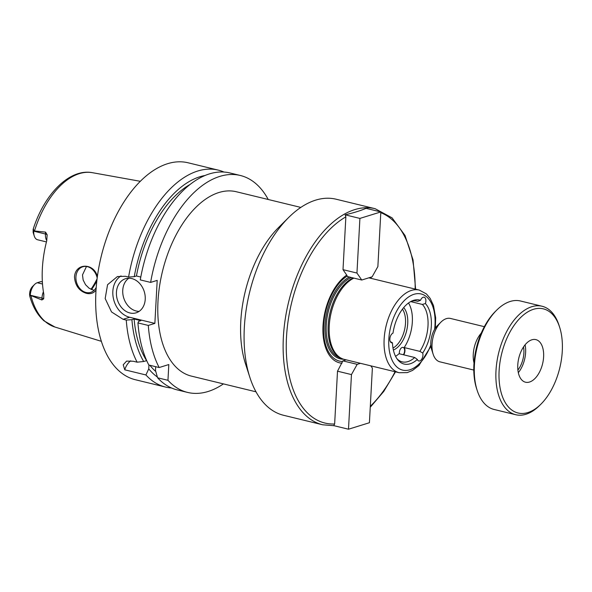 <?xml version="1.0" encoding="UTF-8"?>
<svg xmlns="http://www.w3.org/2000/svg" width="592" height="592" viewBox="0 0 592 592"><rect width="100%" height="100%" fill="white"/><g stroke="black" fill="none" stroke-linecap="round" stroke-linejoin="round"><path stroke-width="0.89" d="M370.821 365.834L372.375 368.091L369.415 422.725L348.496 429.215L351.456 374.581L357.183 364.339L360.476 363.325M348.496 429.215L333.718 425.626L334.643 423.99L337.507 371.191L342.872 360.868L346.165 359.847M342.872 360.868L357.183 364.339M337.507 371.191L351.456 374.581M346.734 275.088L343.005 269.663L345.861 216.857L345.136 214.822C353.276 212.95 360.254 210.789 366.056 208.34L380.834 211.929L377.874 266.57L372.146 276.804L361.749 280.023L347.437 276.545L346.734 275.088A46.997 26.24 103.7 0 0 323.017 325.77A46.997 26.24 103.7 0 0 341.961 363.222M347.127 276.087A45.332 25.308 103.7 0 0 323.639 325.378A45.332 25.308 103.7 0 0 342.502 361.534M345.136 214.822L359.906 218.418L380.834 211.929M361.749 280.023L356.954 273.053L359.906 218.418M343.005 269.663L356.954 273.053M416.139 300.951L417.745 301.343L420.535 300.299A5.025 2.805 -76.3 0 1 424.094 297.206A5.025 2.805 -76.3 0 1 425.404 303.548L422.392 304.443L410.678 301.602M403.337 354.741A4.462 2.494 103.7 0 0 404.625 350.279A4.462 2.494 103.7 0 0 403.041 347.393A4.462 2.494 103.7 0 0 400.31 349.228A4.462 2.494 103.7 0 0 399.408 353.787M403.7 354.83A5.025 2.805 103.7 0 0 404.188 347.556L419.854 351.367L422.725 353.024A5.025 2.805 -76.3 0 1 422.074 358.53A5.025 2.805 -76.3 0 1 418.796 360.987A5.025 2.805 -76.3 0 1 417.338 359.448L414.703 357.501L399.045 353.698A31.258 17.449 103.7 0 1 395.552 356.317M404.188 347.556A31.258 17.449 103.7 0 0 408.51 302.993M393.377 350.02A23.443 13.091 103.7 0 0 406.63 330.773A23.443 13.091 103.7 0 0 403.692 307.581M417.745 301.343A31.258 17.449 103.7 0 0 416.953 301.113A31.258 17.449 103.7 0 0 410.944 301.454M397.01 358.796A31.258 17.449 103.7 0 0 402.19 361.86A31.258 17.449 103.7 0 0 414.703 357.501M390.276 341.547L392.466 342.835A32.93 18.389 103.7 0 0 397.802 359.855A32.93 18.389 103.7 0 0 417.338 359.448M420.535 300.299A32.93 18.389 103.7 0 0 412.128 300.884A32.93 18.389 103.7 0 0 392.992 333.163A5.025 2.805 -76.3 0 0 389.936 338.18A5.025 2.805 -76.3 0 0 391.645 342.849A5.025 2.805 -76.3 0 0 392.466 342.835M422.725 353.024A32.93 18.389 103.7 0 0 425.404 303.548M375.165 208.71L336.108 199.215A111.185 62.071 103.7 0 0 315.662 200.133A111.185 62.071 103.7 0 0 288.681 217.479A111.185 62.071 103.7 0 0 249.846 377.304A111.185 62.071 103.7 0 0 283.605 415.295L322.662 424.782A111.185 62.071 103.7 0 1 285.166 319.606A111.185 62.071 103.7 0 1 354.719 209.627A111.185 62.071 103.7 0 1 365.316 207.748A111.185 62.071 103.7 0 1 375.165 208.71L392.082 217.856L405.032 235.475L413.053 259.932L415.606 289.185M288.681 217.479L278.647 227.446A94.883 52.977 103.7 0 0 245.502 363.843L249.846 377.304M371.606 278.492A46.997 26.24 103.7 0 0 370.644 277.271M353.158 277.937A42.084 23.495 103.7 0 0 329.182 316.742A42.084 23.495 103.7 0 0 339.075 356.954L340.274 357.694A42.528 23.747 103.7 0 0 344.27 359.388L399.163 372.723L407.222 372.612L412.535 370.429L418.936 365.501L430.954 346.231M353.905 278.114A42.528 23.747 103.7 0 0 330.181 317.556A42.528 23.747 103.7 0 0 340.274 357.694M419.854 351.367A31.258 17.449 103.7 0 0 422.392 304.443M392.992 348.052A22.326 12.462 103.7 0 0 404.462 330.247A22.326 12.462 103.7 0 0 402.449 309.157M256.01 391.815L191.519 376.142A94.883 52.977 -76.3 0 1 159.522 286.387A94.883 52.977 -76.3 0 1 218.877 192.526A94.883 52.977 -76.3 0 1 236.334 191.741L300.825 207.415M96.03 290.117C93.573 293.269 90.295 294.32 86.188 293.277C79.054 290.872 75.154 285.418 74.481 276.923C75.428 262.574 94.047 262.818 97.384 276.531M97.192 278.003A13.394 10.545 -107.2 0 0 82.754 266.785A13.394 10.545 -107.2 0 0 75.924 276.952A13.394 10.545 -107.2 0 0 90.687 292.374A13.394 10.545 -107.2 0 0 96.222 287.394M86.469 266.489L82.488 274.917L83.154 280.031L85.529 284.7L89.148 288.26L94.076 290.361M34.617 284.441A10.893 6.083 103.7 0 0 30.266 295.23L30.266 295.29C29.896 296.747 29.674 296.34 29.6 294.061L29.866 291.723A7.548 4.211 -76.3 0 1 32.553 286.484L34.617 284.441A10.893 6.083 103.7 0 1 37.259 282.739L40.989 281.585L42.372 281.918M91.531 289.599A59.163 33.034 103.7 0 0 96.829 281M91.116 289.407A59.807 33.389 103.7 0 0 96.999 279.565M90.968 289.34A60.924 34.018 103.7 0 0 97.088 278.839M29.6 294.061L30.266 295.23L41.965 298.072L41.869 299.966L43.682 298.842L43.83 294.254A80.371 44.874 103.7 0 1 46.724 240.833L47.153 234.787A4.462 1.177 3.1 0 0 45.436 234.01L33.737 231.169L33.071 229.999C33.352 228.349 33.581 228.712 33.744 231.109L33.737 231.169A10.893 6.083 103.7 0 0 34.277 236.045L33.389 233.278A7.548 4.211 -76.3 0 1 33.1 232.012L33.248 228.993C44.393 194.05 69.53 168.269 92.463 172.694A79.469 44.37 103.7 0 0 79.306 173.656A79.469 44.37 103.7 0 0 34.477 230.969L45.54 232.116L45.436 234.01A10.893 6.083 103.7 0 0 45.665 237.651A10.893 6.083 103.7 0 0 46.775 240.633M33.744 231.109L34.477 230.969M41.869 299.966L30.266 295.29L29.726 295.963C32.686 306.686 37.466 314.996 44.074 320.894L54.952 327.043L101.402 341.34M34.277 236.045A10.893 6.083 103.7 0 0 37.585 239.767L46.442 241.921M47.153 234.787L45.54 232.116M268.235 199.497A111.629 62.323 103.7 0 0 240.285 175.469L229.933 172.953A111.629 62.323 103.7 0 0 140.274 279.898L150.627 282.414L157.198 280.379L154.867 323.395L148.296 325.43L137.943 322.914A111.629 62.323 103.7 0 0 148.814 365.02L159.167 367.536L168.809 364.546L167.958 380.308L157.598 377.792L155.496 370.496L155.696 366.692M130.691 360.802A22.326 17.568 -107.2 0 0 124.757 369.815L123.225 364.798L126.577 361.113L133.311 361.253L137.122 362.178L143.686 361.505L146.698 360.646M148.947 365.049L148.747 368.86L145.913 374.958L124.757 369.815M148.296 325.43A111.629 62.323 103.7 0 0 159.167 367.536M157.598 377.792A111.629 62.323 103.7 0 0 177.215 389.899L187.568 392.415A111.629 62.323 103.7 0 0 223.421 383.897M167.958 380.308A111.629 62.323 103.7 0 0 187.568 392.415M137.943 322.914L138.669 321.323L140.859 320.649L134.11 319.007A102.697 57.335 103.7 0 0 146.572 360.617M149.88 365.279A102.697 57.335 103.7 0 0 155.763 371.45M134.11 319.007L131.92 319.687A106.323 59.363 103.7 0 0 143.686 361.505M148.747 368.86A106.323 59.363 103.7 0 0 157.376 377.03M131.92 319.687L126.259 320.072A111.629 62.323 103.7 0 0 137.122 362.178M126.259 320.072L123.099 319.31L111.533 311.954L105.176 298.553L107.574 284.693L117.416 276.553L125.43 276.286L128.582 277.056L134.251 276.664L136.441 275.99L140.792 277.041M223.961 172.043A111.629 62.323 103.7 0 0 218.241 170.111A111.629 62.323 103.7 0 0 197.706 171.036A111.629 62.323 103.7 0 0 128.582 277.056M218.241 170.111L188.093 162.785A111.629 62.323 103.7 0 0 167.558 163.71A111.629 62.323 103.7 0 0 97.724 274.133A111.629 62.323 103.7 0 0 135.376 379.731L165.523 387.057A111.629 62.323 103.7 0 0 171.495 387.975M145.913 374.958A111.629 62.323 103.7 0 0 165.523 387.057M128.849 278.203A17.864 14.053 -107.2 0 0 123.721 297.968A17.864 14.053 -107.2 0 0 139.127 311.362M145.232 299.263A17.864 14.053 72.8 0 1 136.123 312.82A17.864 14.053 72.8 0 1 117.408 299.922A17.864 14.053 72.8 0 1 125.548 278.706A17.864 14.053 72.8 0 1 145.232 299.263M121.02 275.894A22.326 17.568 -107.2 0 0 113.383 298.375A22.326 17.568 -107.2 0 0 129.67 317.275L154.867 323.395M240.285 175.469A111.629 62.323 103.7 0 0 150.627 282.414M204.869 175.528A106.323 59.363 103.7 0 0 134.251 276.664M189.877 184.563A102.697 57.335 103.7 0 0 136.441 275.99M484.345 326.68L450.475 318.452A22.326 12.462 103.7 0 0 446.368 318.637A22.326 12.462 103.7 0 0 440.951 322.115L437.518 325.533A16.746 9.346 103.7 0 0 431.664 349.598L433.152 354.208A22.326 12.462 103.7 0 0 439.93 361.838L473.8 370.067M440.951 322.115A22.326 12.462 103.7 0 0 433.152 354.208M481.296 333.052A22.326 12.462 103.7 0 0 474.022 363.007M559.618 327.161L559.026 325.319A55.811 31.161 103.7 0 0 542.08 306.249L520.479 300.995A55.811 31.161 103.7 0 0 510.215 301.461A55.811 31.161 103.7 0 0 496.673 310.164L495.297 311.533A53.583 29.918 103.7 0 0 476.575 388.552L477.174 390.402A55.811 31.161 103.7 0 0 494.12 409.472L515.721 414.718A55.811 31.161 103.7 0 0 539.527 405.55L540.903 404.188A53.583 29.918 103.7 0 0 559.618 327.161A53.583 29.918 103.7 0 0 533.496 309.298A53.583 29.918 103.7 0 0 499.219 381.159A53.583 29.918 103.7 0 0 540.903 404.188M496.673 310.164A55.811 31.161 103.7 0 0 477.174 390.402M542.08 306.249A55.811 31.161 103.7 0 0 531.808 306.708A55.811 31.161 103.7 0 0 496.895 361.919A55.811 31.161 103.7 0 0 515.721 414.718M531.838 339.808A21.911 12.232 103.7 0 0 518.133 361.483A21.911 12.232 103.7 0 0 525.526 382.21A21.911 12.232 103.7 0 0 542.583 363.806A21.911 12.232 103.7 0 0 535.871 339.623A21.911 12.232 103.7 0 0 531.838 339.808M518.318 372.649A21.911 12.232 103.7 0 0 525.082 344.818M517.904 370.059A18.974 10.597 103.7 0 0 523.528 346.927M345.861 216.857A108.95 60.828 103.7 0 0 286.498 337.085A108.95 60.828 103.7 0 0 334.643 423.99M370.303 406.282A108.95 60.828 103.7 0 0 395.086 371.732M415.177 289.081A108.95 60.828 103.7 0 0 380.789 212.683M349.369 277.019A42.979 23.998 103.7 0 0 325.089 323.928A42.979 23.998 103.7 0 0 343.715 359.233M434.602 329.359A39.183 21.874 103.7 0 0 413.956 294.305A39.183 21.874 103.7 0 0 390.868 357.072A39.183 21.874 103.7 0 0 430.835 344.862M351.263 277.478A42.084 23.495 103.7 0 0 326.725 319.932A42.084 23.495 103.7 0 0 341.044 358.138M368.853 277.826L419.254 290.073A42.528 23.747 103.7 0 0 411.425 290.42A42.528 23.747 103.7 0 0 384.822 332.489A42.528 23.747 103.7 0 0 399.163 372.723M37.259 282.739L42.513 284.019M43.408 291.789A10.893 6.083 103.7 0 0 42.602 294.165A10.893 6.083 103.7 0 0 41.965 298.072A4.462 1.177 -176.9 0 1 43.682 298.842M30.969 295.778A79.469 44.37 103.7 0 0 54.952 327.043M129.67 317.275L123.099 319.31M370.252 407.266L383.764 391.423L395.515 371.835M334.117 425.722L322.662 424.782M435.335 328.197L435.66 317.771L433.485 305.509L430.162 298.375L426.418 293.921L419.254 290.073M92.463 172.694L140.289 181.3"/></g></svg>
